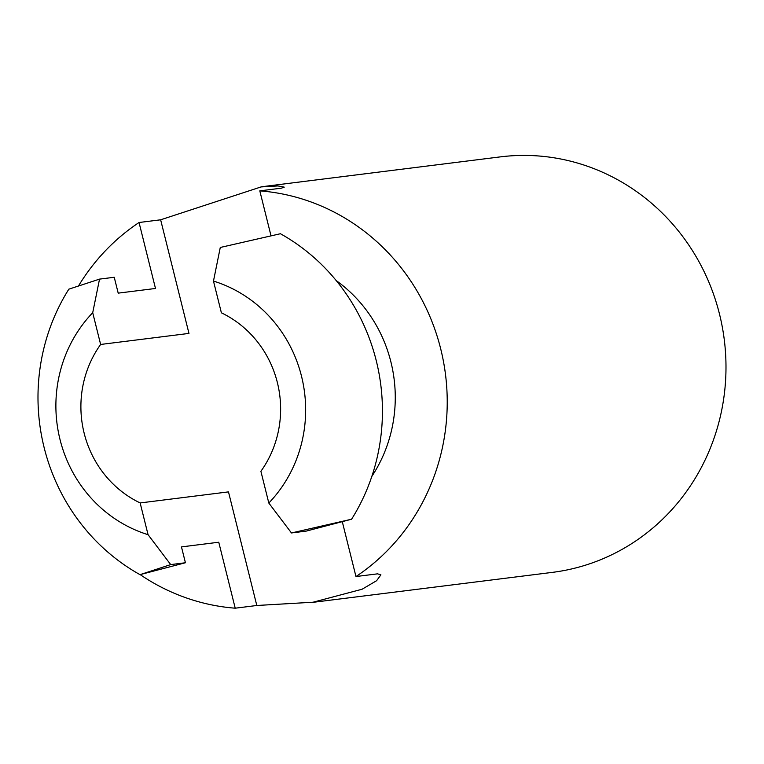 <?xml version="1.0" encoding="UTF-8"?>
<svg xmlns="http://www.w3.org/2000/svg" width="764" height="764" viewBox="0 0 764 764"><rect width="100%" height="100%" fill="white"/><g stroke="black" fill="none" stroke-linecap="round" stroke-linejoin="round"><path stroke-width="1.15" d="M140.079 574.643L170.706 564.596L148.063 534.685L140.146 502.941A104.687 99.788 82.9 0 1 100.628 344.459L92.711 312.715L99.53 279.118L114.247 277.275L118.2 293.137L155.493 288.467L139.048 222.505A209.374 199.576 82.9 0 0 78.568 285.841M271.019 235.837L259.808 190.866A209.374 199.576 82.9 0 1 440.713 348.9A209.374 199.576 82.9 0 1 355.967 576.543L377.559 573.84L380.902 574.853L376.576 580.726L362.088 589.235L313.049 602.223L256.809 605.489L235.216 608.192A209.374 199.576 82.9 0 1 140.156 574.614M235.216 608.192L218.762 542.23L181.469 546.9L185.423 562.753L140.041 574.643M355.967 576.543L342.282 521.65M336.189 280.56A140.156 133.595 82.9 0 1 371.82 476.44M277.37 382.563A104.687 99.788 82.9 0 1 260.896 471.292L268.813 503.046A132.85 126.623 -97.1 0 0 213.471 281.066L221.388 312.82A104.687 99.788 82.9 0 1 277.37 382.563M140.146 502.941L228.484 491.882L256.809 605.489M100.628 344.459L188.966 333.41L160.641 219.803L139.048 222.505M261.059 186.827L500.267 156.887A209.374 199.576 82.9 0 1 719.478 314.014A209.374 199.576 82.9 0 1 552.267 572.389L313.059 602.328M259.808 190.866L281.4 188.164L284.237 187.151L277.934 185.938L261.068 186.922L160.641 219.803M280.35 233.746L220.28 247.469L213.471 281.066M140.032 574.671A198.621 189.329 82.9 0 1 68.846 289.155M99.53 279.118L68.894 289.155M92.711 312.715A132.85 126.623 -97.1 0 0 148.063 534.685M280.378 233.708A198.621 189.329 82.9 0 1 351.574 519.243M291.466 532.957L351.526 519.234L306.173 531.114L291.466 532.957L268.813 503.046M170.706 564.596L185.423 562.753"/></g></svg>
